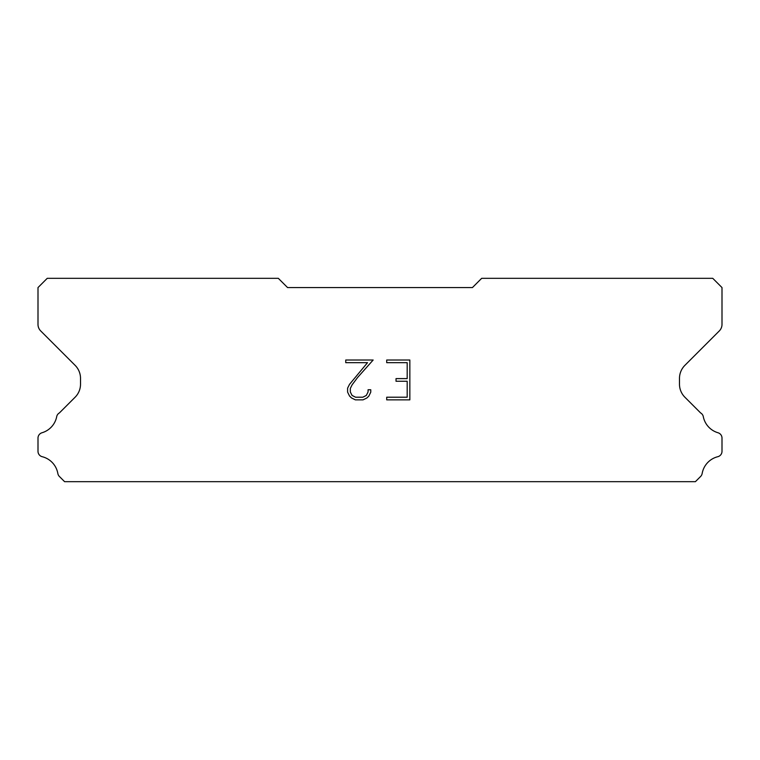 <?xml version="1.0" encoding="UTF-8"?>
<svg xmlns="http://www.w3.org/2000/svg" width="760" height="760" viewBox="0 0 760 760"><rect width="100%" height="100%" fill="white"/><g stroke="black" fill="none" stroke-linecap="round" stroke-linejoin="round"><path stroke-width="1.14" d="M407.189 397.214L407.189 381.263L396.026 381.263L396.026 378.613L407.189 378.613L407.189 362.672L386.716 362.672L386.716 360.012L409.849 360.012L409.849 399.865L386.716 399.865L386.716 397.214L407.189 397.214M370.766 389.756L370.766 392.151L368.875 396.045L366.909 397.974L363.014 399.865L355.357 399.865L351.49 397.945L349.514 395.998L347.595 392.112L347.595 388.17L349.514 384.351L367.526 362.672L345.752 362.672L345.752 360.012L373.16 360.012L357.637 377.445L352.117 384.807L350.322 388.445L350.322 391.941L352.06 395.447L355.594 397.214L362.805 397.214L366.31 395.447L368.068 391.941L368.068 389.756L370.766 389.756M472.435 287.565L287.565 287.565L278.322 278.322L47.243 278.322L38 287.565L38 324.406A9.243 9.243 0 0 0 40.707 330.942L75.107 365.341A18.487 18.487 0 0 1 80.522 378.413L80.522 384.151A18.487 18.487 0 0 1 75.107 397.224L59.384 412.937A5.548 5.548 0 0 0 56.63 417.031A21.071 21.071 0 0 1 41.98 432.763A5.548 5.548 0 0 0 38 438.083L38 451.316A5.548 5.548 0 0 0 42.199 456.703A21.071 21.071 0 0 1 57.846 473.508A5.548 5.548 0 0 0 59.384 476.463L64.6 481.678L695.4 481.678L700.615 476.463A5.548 5.548 0 0 0 702.154 473.508A21.071 21.071 0 0 1 717.801 456.703A5.548 5.548 0 0 0 722 451.316L722 438.083A5.548 5.548 0 0 0 718.019 432.763A21.071 21.071 0 0 1 703.37 417.031A5.548 5.548 0 0 0 700.615 412.937L684.893 397.224A18.487 18.487 0 0 1 679.478 384.151L679.478 378.413A18.487 18.487 0 0 1 684.893 365.341L719.292 330.942A9.243 9.243 0 0 0 722 324.406L722 287.565L712.756 278.322L481.678 278.322L472.435 287.565"/></g></svg>
